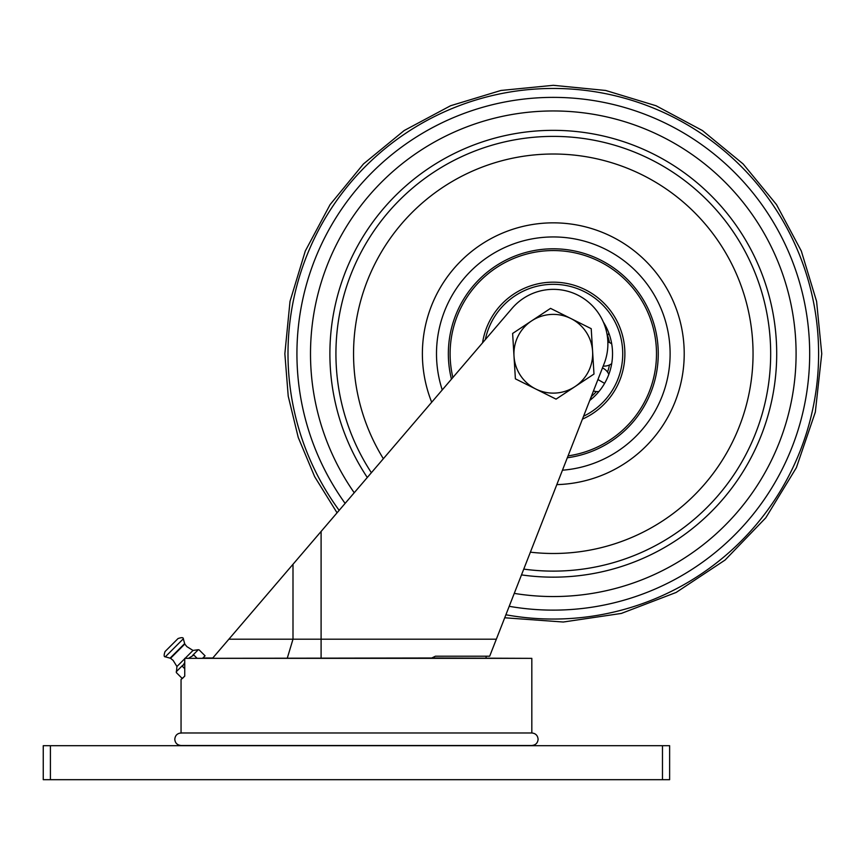 <?xml version="1.0" encoding="UTF-8"?>
<svg xmlns="http://www.w3.org/2000/svg" width="865" height="865" viewBox="0 0 865 865"><rect width="100%" height="100%" fill="white"/><g stroke="black" fill="none" stroke-linecap="round" stroke-linejoin="round"><path stroke-width="1.3" d="M229.593 638.359L212.779 657.995L228.868 639.203L496.337 639.203L489.677 656.211L435.419 656.211L431.765 657.995L531.824 658.351L184.742 658.351L184.742 676.138L181.055 679.468L181.055 733.163M486.087 656.211L486.087 657.995M496.337 639.203L603.867 364.36A54.473 54.473 0 0 0 512.037 308.394L212.779 657.995L202.886 657.995L205.07 655.821L199.101 649.853M184.742 658.351L431.765 657.995M176.957 666.493L184.742 658.708M184.742 676.138L182.31 678.571L176.352 672.602L176.936 666.515L173.151 660.428L170.546 658.287L165.302 656.838C163.885 656.924 163.799 655.151 165.042 651.55L178.028 638.565M189.035 657.995L193.879 655.075L193.717 654.286L198.312 649.702L193.014 650.448L186.916 646.663L184.786 644.057L183.337 638.803C183.412 637.386 181.65 637.3 178.039 638.554M176.222 671.781L181.65 666.353L182.493 666.461L184.742 662.471M185.456 657.995L193.014 650.448M182.493 666.461L184.742 668.71M193.879 655.075L196.787 657.995M575.02 386.59A39.368 39.368 0 0 1 514.005 356.153L515.389 378.838L556.065 399.133L593.985 374.048L592.601 351.363A39.368 39.368 0 0 1 575.02 386.59M570.878 318.525A39.368 39.368 0 0 1 592.601 351.363L591.217 328.678L550.54 308.373L531.575 320.915A39.368 39.368 0 0 1 570.878 318.525M531.575 320.915A39.368 39.368 0 0 0 514.005 356.153L512.621 333.457L531.575 320.915M43.25 779.689L669.629 779.689L669.629 745.695L43.25 745.695L43.25 779.689M603.208 366.057A12.348 12.348 0 0 0 604.311 366.1L603.208 366.057L604.311 366.1A12.348 12.348 0 0 0 611.706 363.635M608.83 374.394A12.348 12.348 0 0 0 603.651 368.566L602.462 367.96L603.651 368.566A12.348 12.348 0 0 0 602.462 367.96M589.746 400.452A59.242 59.242 0 0 0 603.392 322.126M482.551 342.843A71.59 71.59 0 0 1 558.779 282.379A71.59 71.59 0 0 1 582.437 419.147M609.457 364.976A57.274 57.274 0 0 1 607.544 372.112M596.331 391.553A57.274 57.274 0 0 1 591.227 396.667M607.544 335.393A57.274 57.274 0 0 1 609.457 342.529M321.099 657.995L321.099 531.467M287.331 657.995L292.997 639.203L292.997 564.283M170.546 658.287L184.807 644.036M170.07 658.179L184.699 643.549M165.323 656.816L183.337 638.803M192.7 655.302L193.717 654.286M181.65 666.353L182.72 665.293M50.408 779.689L50.408 745.695M662.471 779.689L662.471 745.695M583.561 416.249A69.438 69.438 0 0 0 560.412 284.682A69.438 69.438 0 0 0 485.319 339.61M604.603 383.379L597.931 379.53M568.056 455.887A103.195 103.195 0 0 0 656.492 353.753A103.195 103.195 0 0 0 553.297 250.558A103.195 103.195 0 0 0 452.882 377.508M451.465 379.151A104.957 104.957 0 0 1 553.297 248.796A104.957 104.957 0 0 1 658.254 353.753A104.957 104.957 0 0 1 567.321 457.769M562.455 470.203A116.807 116.807 0 0 0 670.115 353.753A116.807 116.807 0 0 0 553.297 236.945A116.807 116.807 0 0 0 442.242 389.931M431.7 402.247A130.907 130.907 0 0 1 553.297 222.846A130.907 130.907 0 0 1 684.215 353.753A130.907 130.907 0 0 1 556.822 484.616M530.386 552.173A199.739 199.739 0 0 0 753.047 353.753A199.739 199.739 0 0 0 553.297 154.013A199.739 199.739 0 0 0 383.357 458.72M371.377 472.723A217.364 217.364 0 0 1 553.297 136.389A217.364 217.364 0 0 1 770.672 353.753A217.364 217.364 0 0 1 523.758 569.105M521.498 574.89A223.408 223.408 0 0 0 776.705 353.753A223.408 223.408 0 0 0 553.297 130.345A223.408 223.408 0 0 0 367.29 477.491M354.228 492.747A242.795 242.795 0 0 1 553.297 110.958A242.795 242.795 0 0 1 796.092 353.753A242.795 242.795 0 0 1 514.253 593.39M509.204 606.311A256.386 256.386 0 0 0 809.683 353.753A256.386 256.386 0 0 0 553.297 97.377A256.386 256.386 0 0 0 345.124 503.398M339.156 510.361A265.296 265.296 0 0 1 553.297 88.457A265.296 265.296 0 0 1 818.604 353.753A265.296 265.296 0 0 1 505.884 614.777M531.824 732.979L181.055 732.979C177.249 733.358 175.162 735.445 174.795 739.251C175.087 742.981 177.184 745.068 181.055 745.511L531.824 745.511C535.695 745.068 537.792 742.981 538.095 739.251C537.716 735.445 535.63 733.358 531.824 732.979L531.824 658.351M607.295 335.739A12.348 12.348 0 0 0 608.83 333.111M593.466 390.937A12.348 12.348 0 0 0 598.937 391.521M591.065 399.392A12.348 12.348 0 0 0 591.119 396.959M611.706 343.87A12.348 12.348 0 0 0 607.857 341.924M337.058 512.815L314.655 476.68L298.241 437.463L288.218 396.138L284.855 353.753L290.013 301.377L305.291 251.023L330.095 204.605L363.484 163.928L404.16 130.55L450.579 105.735L500.932 90.468L553.308 85.311L605.673 90.468L656.038 105.746L702.445 130.55L743.121 163.939L776.51 204.616L801.314 251.023L816.592 301.388L821.75 353.753L815.327 412.097L796.384 467.662L765.817 517.767L725.086 560.033L676.149 592.449L621.33 613.436L563.266 622.021L504.717 617.772"/></g></svg>
